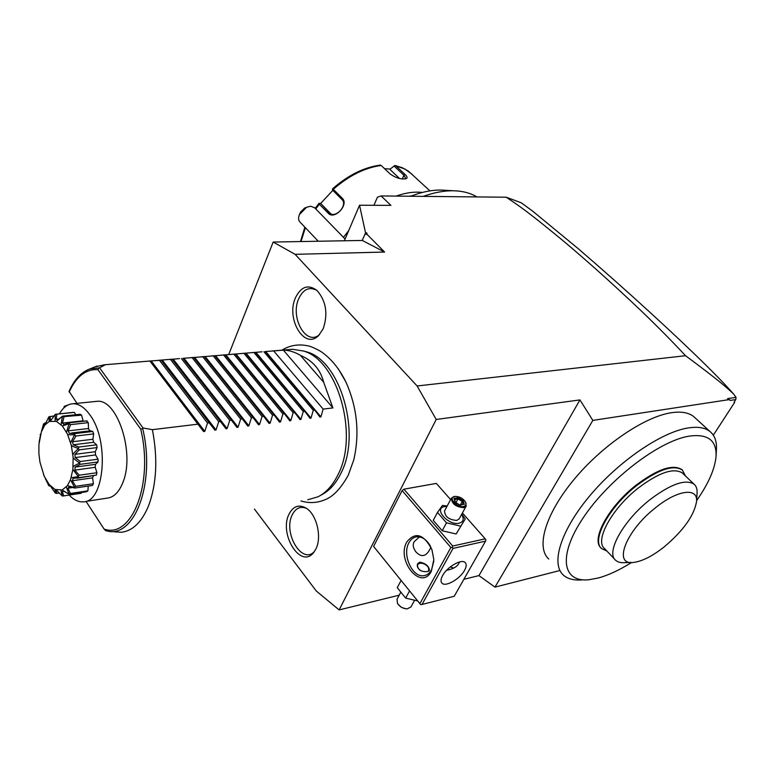 <?xml version="1.0" encoding="UTF-8"?>
<svg xmlns="http://www.w3.org/2000/svg" width="775" height="775" viewBox="0 0 775 775"><rect width="100%" height="100%" fill="white"/><g stroke="black" fill="none" stroke-linecap="round" stroke-linejoin="round"><path stroke-width="1.16" d="M506.211 197.218L521.246 202.779L532.803 211.255L578.15 248.61C603.851 270.756 627.934 292.136 650.419 312.732C690.351 349.293 718.096 376.418 733.663 394.097C727.987 388.633 719.491 380.816 685.536 355.715C672.768 341.978 658.343 327.379 642.291 311.899C615.311 286.188 589.271 262.773 564.171 241.635C526.477 210.48 518.824 205.733 506.211 197.218L381.135 195.949L390.891 205.375L359.542 205.239L365.548 232.897L366.769 232.878L365.035 234.069L362.254 240.453L273.178 242.042L295.11 254.326L417.115 385.979L436.209 419.478L339.13 609.925L399.202 595.181M254.423 509.059L316.219 590.938L339.13 609.925M273.178 242.042L228.732 354.485M338.229 368.716L345.912 381.988C357.207 407.437 359.823 433.399 353.768 459.885L348.363 474.92M289.017 514.164C293.279 505.988 299.092 504.05 306.454 508.332C316.772 514.745 322.061 537.22 315.919 548.933L313.565 552.643C300.661 569.344 278.7 534.062 289.017 514.164M323.252 328.629L318.593 335.565C304.488 350.281 285.694 318.728 295.488 297.716C301.039 286.547 308.169 284.096 316.888 290.363C326.052 300.797 328.174 313.546 323.252 328.629M436.209 419.478L579.942 399.91L478.96 575.602L463.867 579.312M419.914 603.609L450.856 547.508L402.118 490.585L373.589 546.433L420.66 604.607L373.589 546.433M450.624 499.604L436.335 483.406L403.911 489.18L402.118 490.585M579.942 399.91L592.836 420.399L494.983 587.13L478.96 575.602M559.327 570.662L494.983 587.13M733.663 394.097L736.037 397.352L735.785 399.571L730.389 400.394L728.897 399.658L592.836 420.399M735.785 399.571L734.08 402.196L734.613 402.457L713.329 435.172M695.359 418.083L693.751 416.611C688.675 412.571 681.215 411.273 671.363 412.726C644.345 416.708 601.836 445.673 573.587 480.025C545.203 514.377 535.845 547.47 548.739 559.017M423.237 196.375C434.097 192.491 444.191 190.621 453.511 190.776C462.627 190.979 470.415 193.033 476.867 196.918M410.673 196.249C421.668 191.968 431.878 189.914 441.304 190.059L445.761 190.321M411.583 195.901L409.2 196.24M422.336 192.452C414.402 191.512 405.635 192.733 396.044 196.104M348.75 230.495L343.47 237.353M412.184 174.375L404.812 168.979L395.889 165.898L405.063 174.462C407.388 176.642 407.689 178.076 405.974 178.763C401.13 179.519 395.909 177.969 390.309 174.104L381.155 165.463C364.918 167.652 348.963 175.605 333.289 189.313L342.23 198.226C349.37 204.552 334.354 220.458 328.183 213.193L319.358 204.193L315.812 208.969M380.37 165.094L381.155 165.463M333.289 189.313L332.698 188.761M332.533 189.023L332.543 190.078L341.93 199.456C348.246 205.104 335.255 219.131 329.53 212.912L321.276 204.048L330.915 213.861M318.874 203.525L319.358 204.193M319.077 203.408L320.133 203.341L319.097 203.37M395.889 165.898L394.833 165.492L390.232 169.047L384.565 168.688M394.863 165.501L394.291 166.247L403.911 175.247L405.693 178.434L405.18 178.938M320.501 203.573L332.833 190.369M332.543 190.078L332.504 189.052M390.232 169.047L394.833 165.492M390.096 169.599L399.522 178.463M381.135 195.949L377.444 197.17L373.918 205.307M730.389 400.394L727.56 398.631L736.037 397.352M728.897 399.658L727.56 398.631M417.115 385.979L685.536 355.715M366.769 232.878L367.118 234.467L384.603 252.049L295.11 254.326M367.118 234.467L365.035 234.069L365.548 232.897M344.362 240.773L359.542 205.239M362.254 240.453L384.603 252.049M314.708 207.845L310.775 206.227L306.571 207.264L299.45 214.559C298.133 217.814 298.336 220.342 300.07 222.144L318.273 241.238M299.644 214.132L300.671 211.904L304.623 208.097M696.609 500.64C708.592 483.484 715.083 468.584 716.081 455.962L716.439 449.306C716.865 441.353 714.724 435.434 710.016 431.539C705.047 427.597 697.655 426.415 687.832 428.003C660.891 432.343 618.082 461.764 589.378 496.3C560.548 530.846 550.686 563.822 563.328 575.06C567.784 579.051 574.227 580.64 582.645 579.836M716.081 455.962C716.623 440.19 707.604 433.593 689.014 436.16C658.944 440.994 608.695 479.522 583.313 517.681C557.574 555.888 562.282 582.761 589.136 579.71L598.397 577.966C608.54 575.176 619.603 570.012 631.577 562.476M682.523 470.173L681.835 469.534C672.632 463.896 657.316 469.166 635.878 485.334C608.462 506.772 590.744 539.7 601.051 547.964M685.517 476.005L682.32 469.999C673.117 464.361 657.801 469.64 636.362 485.818C608.637 507.489 590.947 540.785 601.768 548.69L606.883 551.025M614.856 559.424L604.694 548.719C594.28 541.115 611.368 509.068 638.048 488.202C658.702 472.605 673.456 467.509 682.291 472.924L683.143 473.738M696.551 501.551C698.12 487.175 677.476 489.781 655.417 507.828C625.309 531.321 612.618 566.079 633.96 562.369C642.63 561.158 652.821 555.908 664.524 546.617C683.521 530.449 694.197 515.423 696.551 501.551L697.074 492.987C697.316 489.015 696.289 486.07 694.012 484.142C685.526 478.931 671.111 483.9 650.768 499.052C623.468 520.035 605.304 552.866 615.757 560.373C617.985 562.311 621.23 563.047 625.502 562.602L631.005 562.456M406.817 541.928C415.352 531.505 423.712 534.043 431.898 549.523L433.835 559.608L431.307 571.359C421.096 591.306 395.986 560.412 406.817 541.928M462.404 512.963L485.218 538.838L452.716 546.036L403.911 489.18M452.716 546.036L452.28 547.353L453.036 548.4L422.026 604.471L420.66 604.607M450.856 547.508L452.28 547.353M485.218 538.838L485.944 539.865L485.537 541.144L453.036 548.4M422.026 604.471L454.247 596.256L485.537 541.144M464.554 570.322C459.972 579.002 445.499 587.285 441.983 583.168C440.529 581.599 440.733 579.07 442.603 575.583C447.117 566.854 461.755 558.494 465.213 562.592C466.715 564.2 466.492 566.777 464.554 570.322M446.555 570.313L446.913 570.245C453.133 568.937 457.085 566.709 458.781 563.551L459.459 561.972M430.929 547.189C426.88 556.334 421.968 558 416.175 552.188C413.114 548.303 412.455 544.796 414.208 541.667L419.517 536.92M433.826 561.197L431.53 569.925C429.67 573.219 427.19 575.127 424.09 575.651C412.494 578.16 401.828 554.745 408.919 542.791C410.808 539.313 413.395 537.327 416.669 536.833C421.939 536.455 426.492 539.507 430.338 545.978M450.227 566.951L453.762 568.036M427.567 571.572C420.563 572.066 417.212 569.489 417.522 563.861L419.75 562.137C425.785 563.415 429.021 566.176 429.457 570.419L427.567 571.572M417.328 564.297L420.534 563.105M428.643 571.185L428.594 567.794C426.55 564.743 423.722 563.192 420.118 563.134L419.459 563.231C416.194 564.791 416.592 567.281 420.66 570.681M428.43 567.513L429.195 570.778M401.072 580.514L397.255 587.663L405.664 598.116L417.618 600.935M405.664 598.116L409.549 590.967M414.431 600.567L410.944 606.932L407.233 608.869C403.126 608.695 399.881 606.893 397.498 603.454L397.032 599.211L400.549 592.672M398.04 604.277L401.586 607.484L406.139 608.83M447.175 505.998L442.438 505.455L437.488 512.43L433.254 520.335L442.205 530.739L456.146 533.975L465.233 518.979L461.784 514.116M456.146 533.975L465.233 518.979M442.205 530.739L446.497 522.825L460.476 526.099M437.488 512.43L446.497 522.825M446.962 506.404L444.647 506.569C433.022 508.284 448.241 525.896 459.178 523.193C463.508 521.885 464.312 518.969 461.6 514.455M465.61 502.219C463.062 498.335 459.498 496.397 454.915 496.417L454.702 496.455C447.679 497.472 456.998 508.061 463.605 506.492C465.872 505.901 466.54 504.477 465.61 502.219L466.172 506.094L463.77 507.664C455.807 506.986 451.699 503.789 451.428 498.102L444.55 510.88C444.782 516.615 448.851 519.802 456.775 520.442L459.188 518.843L466.133 506.172M465.988 502.917L465.601 502.19M455.032 496.397L451.428 498.102M464.264 504.486L463.285 500.66L458.19 497.647L454.024 498.432L454.964 502.258L460.098 505.3L463.44 504.331M454.024 498.432L454.537 499.565M458.19 497.647L458.006 498.906L454.683 499.536M463.285 500.66L462.258 501.415L458.006 498.906L455.962 502.684M460.34 504.942L462.258 501.415L463.014 504.418M302.725 350.813L306.832 351.918C340.361 360.627 361.673 433.758 341.029 473.07C335.895 483.639 329.307 490.933 321.257 494.973L320.908 495.177M307.772 499.759L318.002 496.794C326.178 492.697 332.872 485.266 338.094 474.503C359.087 434.436 337.377 359.832 303.296 350.998L292.601 349.283L288.998 349.583M114.371 531.805L121.162 532.26C132.767 531.03 141.99 521.992 148.829 505.126C156.676 483.368 157.868 458.209 152.394 429.66L197.906 424.177L203.593 431.53L150.011 361.005L159.476 360.336L207.535 423.024L209.211 422.821L214.84 430.115L161.074 360.094L168.601 359.493L170.49 359.426L218.715 421.677L220.371 421.474L226 428.788L227.123 428.585L229.749 420.341L231.386 420.147L236.966 427.422L238.07 427.219L240.657 419.033L242.275 418.839L247.797 426.076L248.882 425.863L251.42 417.735L253.018 417.541L258.433 424.671M95.122 401.508L97.078 401.314C117.161 398.631 135.073 452.813 123.07 482.002C119.147 492.125 113.741 497.521 106.853 498.17L86.015 501.386L104.073 529.044L106.01 530.662L105.293 530.478M142.697 428.653L140.701 429.079L97.912 369.646L98.88 367.912L99.568 367.796L143.007 427.974L142.697 428.653C155.998 483.532 133.939 539.952 106.01 530.662M87.866 369.743L89.706 369.007C81.065 372.291 74.187 379.74 69.072 391.365L76.967 403.358M64.383 407.456L64.645 406.148L67.89 405.054M59.404 413.879C63.104 407.369 67.677 403.988 73.121 403.746C79.002 403.736 84.611 407.485 89.958 414.983C109.798 441.198 104.422 502.975 83.012 501.851C78.285 502.074 73.673 499.817 69.198 495.08M62.184 489.965L67.357 485.722L70.486 479.773L72.869 469.505L73.15 457.473L71.29 445.189L67.522 434.233L62.349 425.959L56.42 421.377L49.251 421.445L48.864 416.834L41.317 432.072L38.905 444.608L38.905 453.762L39.971 462.229L44.233 476.257L49.183 484.549L54.977 489.461L62.184 489.965L69.12 494.324L63.812 491.166L62.32 491.612L63.715 495.893L81.191 493.278L81.588 492.464M67.357 485.722L74.419 487.397L74.836 488.037L69.198 486.7L67.958 488.211L70.341 493.462L87.895 490.856L86.664 491.708L69.12 494.324M87.895 490.856L88.243 486.07M71.174 477.749L78.139 476.664L78.74 477.613L73.15 478.34L72.327 480.752L75.756 486.303L93.378 483.736L92.438 485.46L74.836 488.037M93.378 483.736L92.622 477.855L93.31 475.947M76.996 478.252L96.41 475.114L96.923 472.731L95.199 467.315L95.509 464.332L98.038 461.939L98.057 459.188L95.567 454.925L95.306 451.728L97.098 447.582L96.613 444.811L93.668 442.273L92.864 439.26L93.688 433.903L92.777 431.472L90.239 430.813M89.706 430.871L88.505 428.517L88.282 422.637L86.451 420.903M83.245 421.261L81.569 415.177L80.193 414.247L62.562 416.146L56.42 421.377M75.698 414.732L74.419 412.377L73.044 412.436M48.864 416.834L54.211 415.904M50.22 416.34L50.162 419.943L51.625 419.372L53.31 417.221M55.093 420.922L55.277 414.315L73.053 412.397M55.413 414.315L74.419 412.377M56.856 414.238L56.246 419.323L58.745 419.052M56.246 419.323L57.825 419.856L62.562 416.146M61.089 424.623L62.349 416.64M62.484 416.727L81.569 415.177M63.938 417.086L62.494 423.092L82.809 420.835M62.494 423.092L63.996 424.69L69.169 422.83L87.052 420.854M69.372 422.83L69.082 423.712L62.349 425.959M66.495 432.15L69.082 423.712M69.207 423.896L70.593 424.632L88.282 422.637M70.593 424.632L68.152 430.871L88.505 428.517M68.152 430.871L69.382 433.341L75.059 433.554L92.777 431.472M75.059 433.554L74.633 434.746C70.254 434.94 67.88 434.765 67.522 434.233M70.622 442.632L74.633 434.746M74.729 434.998L75.969 436.015L93.688 433.903M75.969 436.015L72.482 441.74L92.864 439.26M72.482 441.74L73.286 444.792L93.668 442.273M73.286 444.792L78.885 447.03L96.613 444.811M78.885 447.03L78.265 448.396C73.877 446.952 71.552 445.887 71.29 445.189M72.927 454.751C72.947 453.956 74.739 451.932 78.314 448.667L78.265 448.396M78.314 448.667L79.36 449.829L97.098 447.582M79.36 449.829L74.913 454.344L95.306 451.728M74.913 454.344L75.185 457.589L95.567 454.925M75.185 457.589L80.338 461.532L98.057 459.188M80.338 461.532L79.505 462.907C75.407 460.05 73.296 458.238 73.15 457.473M73.121 466.976C73.267 466.279 75.398 465.01 79.505 463.179L79.505 462.907M79.505 463.179L80.329 464.312L98.038 461.939M80.329 464.312L75.146 467.093L95.509 464.332M75.146 467.093L74.855 470.105L95.199 467.315M74.855 470.105L79.244 475.201L96.923 472.731M79.244 475.201L78.188 476.422L72.869 469.505M78.74 477.613L96.41 475.114M72.327 480.752L92.622 477.855M75.756 486.303L74.516 487.223L70.486 479.773M67.958 488.211L72.065 487.611M70.341 493.462L68.965 493.995L66.321 486.991M62.32 491.612L64.093 491.35M63.715 495.893L62.281 496L60.925 490.333M56.284 490.003L62.281 496M57.612 491.234L56.11 490.614L56.856 490.507M56.11 490.614L56.701 493.404L59.346 493.016M56.701 493.404L55.277 493.084L54.977 489.461M50.404 485.944L55.277 493.084M50.666 486.303L48.796 485.702L49.183 484.549M45.212 478.32L48.796 485.702M43.633 474.852L44.233 476.257M40.678 434.077L39.128 442.147M40.164 434.533L40.755 433.903M44.252 426.037L43.497 424.051L41.317 432.072M43.584 423.877L46.132 422.859L44.843 423.005L44.979 424.787L45.473 424.254M49.251 421.445L45.241 424.71M55.277 414.315L50.482 420.97M207.535 423.024L204.794 431.375L203.631 431.568L150.021 361.014L104.276 364.793L95.005 366.875M161.074 360.094L159.476 360.336M179.49 358.602L170.49 359.426M182.9 358.312L192.132 357.643L240.657 419.033M262.076 351.802L192.132 357.643M265.166 351.54L273.691 350.93L323.156 409.103L332.911 407.921L323.688 382.259C320.433 369.549 312.664 360.578 300.38 355.347C294.733 351.976 289.056 350.232 283.359 350.126L273.691 350.93M319.968 417.095L320.927 416.863L323.156 409.103M319.881 416.989L314.757 410.111L313.274 410.285L311.007 418.103L310.039 418.335L304.778 411.312L303.277 411.496L300.971 419.353L299.983 419.585L294.684 412.523L293.163 412.707L290.809 420.622L289.802 420.854L284.454 413.763L282.914 413.947L280.521 421.91L279.494 422.133L274.108 415.003L272.548 415.197L270.107 423.218L269.061 423.431L263.626 416.262L262.047 416.456L259.557 424.535L258.492 424.748M161.084 360.104L214.888 430.173L216.031 429.97L218.715 421.677M143.007 427.974L152.394 429.66M105.226 364.802L99.568 367.796M149.992 361.121L197.906 424.177M161.132 360.201L209.211 422.821M172.127 359.29L220.371 421.474M181.379 358.534L229.749 420.341M182.987 358.399L231.386 420.147M193.721 357.517L242.275 418.839M202.75 356.771L251.42 417.735M204.329 356.636L253.018 417.541M213.251 355.909L262.047 416.456M214.811 355.773L263.626 416.262M223.626 355.047L272.548 415.197M225.157 354.921L274.108 415.003M233.876 354.204L282.914 413.947M235.397 354.078L284.454 413.763M243.999 353.371L293.163 412.707M245.501 353.245L294.684 412.523M254.016 352.548L303.277 411.496M255.498 352.422L304.778 411.312M263.907 351.734L313.274 410.285M265.379 351.608L314.757 410.111M332.911 407.921L283.359 350.126M323.688 382.259L300.38 355.347M306.396 508.293C300.332 505.978 295.604 508.177 292.204 514.9C282.798 532.948 302.221 565.411 314.514 551.383M316.936 290.402C309.37 286.411 303.306 289.143 298.753 298.608C289.831 317.702 306.396 346.764 319.649 334.461M305.369 227.705L301.01 241.548M342.23 198.226L341.93 199.456M328.183 213.193L329.414 212.796L330.063 213.358M405.063 174.462L403.911 175.247L402.293 178.928M140.701 429.079C153.944 483.493 131.74 539.245 104.073 529.044M97.078 366.042L89.706 369.007L98.88 367.912M69.188 392.073C76.27 376.447 85.851 368.978 97.912 369.646M204.794 431.375L151.193 360.908M216.031 429.97L162.246 360.007M227.123 428.585L173.154 359.106M238.07 427.219L183.937 358.215M248.882 425.863L194.593 357.343M259.557 424.535L205.113 356.471M270.107 423.218L215.518 355.618M280.521 421.91L225.787 354.766M290.809 420.622L235.949 353.933M300.971 419.353L245.985 353.109M311.007 418.103L255.915 352.286M320.927 416.863L265.718 351.482M441.304 190.059L453.511 190.776M395.202 165.55L402.341 167.749L408.551 171.256L429.951 190.882M380.467 165.085C364.124 167.245 348.178 175.14 332.63 188.771M318.864 203.476L315.231 208.378M304.856 227.162L300.477 241.558M304.217 208.272L306.571 207.264M345.108 239.029L314.388 207.506M693.751 416.611L710.016 431.539M681.835 469.534L682.32 469.999M694.012 484.142L682.291 472.924M449.694 569.586L446.913 570.245M425.485 575.321L424.09 575.651M416.175 552.188L415.39 551.248M454.915 496.417L454.111 496.475M463.528 504.312L459.904 505.019M459.972 505.058L455.274 502.287M455.371 502.336L454.576 499.1M353.768 459.885L348.295 475.114C340.816 488.657 332.901 496.92 324.551 499.914C316.849 503.052 308.983 503.401 300.942 500.95M281.848 350.174C289.647 345.437 298.017 343.935 306.978 345.66C309.855 345.979 314.418 347.888 320.666 351.366C330.741 358.137 339.159 368.348 345.912 381.988M306.832 351.918L303.296 350.998M73.121 403.746L97.078 401.314M55.296 414.315L73.683 412.368M86.887 420.854L69.169 422.83M90.685 430.755L71.542 432.993M292.601 349.283L271.86 350.998M255.304 352.354L252.175 352.615M245.326 353.177L242.158 353.439M235.232 354.01L232.016 354.272M225.012 354.853L221.766 355.115M214.675 355.706L211.381 355.977M204.213 356.568L200.88 356.839M193.614 357.44L190.253 357.711M172.05 359.213L168.601 359.493M161.074 360.113L157.577 360.404M149.953 361.034L104.276 364.793M64.093 406.681L63.802 407.999M313.962 552.149L313.565 552.643"/></g></svg>
